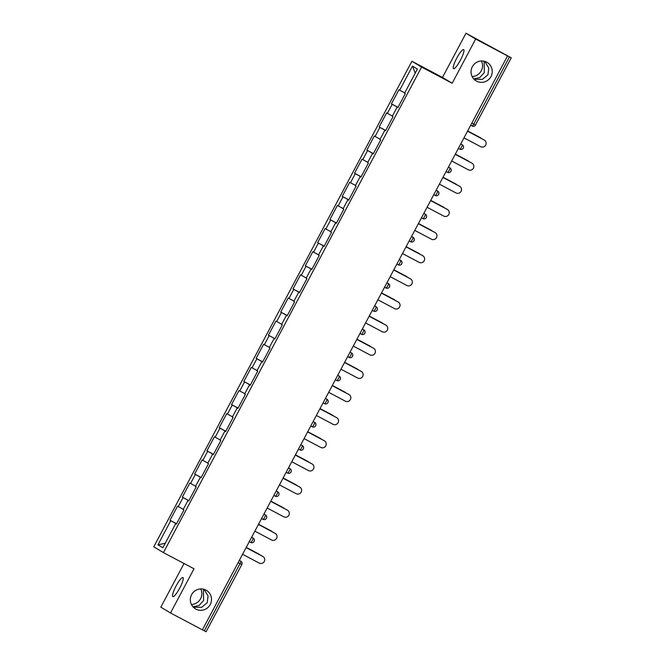 <?xml version="1.0" encoding="UTF-8"?>
<svg xmlns="http://www.w3.org/2000/svg" width="665" height="665" viewBox="0 0 665 665"><rect width="100%" height="100%" fill="white"/><g stroke="black" fill="none" stroke-linecap="round" stroke-linejoin="round"><path stroke-width="1" d="M484.17 61.238L484.311 72.618L479.731 77.572L473.713 78.911M472.133 76.558A10.748 10.54 120.9 0 0 481.468 60.98M474.045 79.26L482.349 79.384L487.927 74.779L488.775 68.121L484.851 61.421M476.597 81.163A10.748 10.54 120.9 0 0 490.82 76.849A10.748 10.54 120.9 0 0 486.689 62.178A10.748 10.54 120.9 0 0 472.458 66.492A10.748 10.54 120.9 0 0 476.597 81.163M203.457 589.19L203.598 600.562L199.018 605.516L193 606.854M191.42 604.502A10.748 10.54 120.9 0 0 200.755 588.924M193.332 607.203L201.636 607.336L207.214 602.723L208.062 596.064L204.138 589.365M195.884 609.107A10.748 10.54 120.9 0 0 210.107 604.793A10.748 10.54 120.9 0 0 205.975 590.121A10.748 10.54 120.9 0 0 191.744 594.435A10.748 10.54 120.9 0 0 195.884 609.107M176.075 585.998A10.748 2.103 117.9 0 1 182.917 577.577A10.748 2.103 117.9 0 1 179.691 588.168A10.748 2.103 117.9 0 1 172.858 596.588A10.748 2.103 117.9 0 1 176.075 585.998M456.788 58.055A10.748 2.103 117.9 0 1 463.63 49.634A10.748 2.103 117.9 0 1 460.404 60.224A10.748 2.103 117.9 0 1 453.572 68.645A10.748 2.103 117.9 0 1 456.788 58.055M184.039 563.504L160.822 607.17L170.506 612.972L202.393 629.846L507.545 55.927L475.666 39.052L465.982 33.25L442.483 77.439L411.909 61.263L153.748 546.796L163.424 552.598L421.585 67.074L411.909 61.263M465.982 33.25L511.252 57.83L475.492 124.987M165.261 543.247L157.946 544.818L162.858 547.761L175.668 523.663L176.4 524.103L183.897 510.013L183.158 509.573L187.971 500.529L188.727 500.92M157.946 544.818L170.755 520.72L170.024 520.279L176.591 523.754M183.282 509.348L177.513 506.19L170.024 520.279M178.245 506.63L183.058 497.586L182.326 497.146L188.893 500.62M195.577 486.215L189.816 483.056L182.326 497.146M190.547 483.497L195.36 474.444L194.629 474.012L201.187 477.478M207.879 463.081L202.118 459.922L194.629 474.012M202.85 460.363L207.663 451.311L206.923 450.87L213.49 454.345M220.181 439.947L214.421 436.789L206.923 450.87M215.152 437.229L219.957 428.177L219.226 427.736L225.792 431.211M232.484 416.814L226.715 413.647L219.226 427.736M227.455 414.087L232.26 405.043L231.528 404.603L238.095 408.077M244.787 393.672L239.018 390.513L231.528 404.603M239.749 390.954L244.562 381.91L243.831 381.469L250.397 384.944M257.089 370.538L251.32 367.379L243.831 381.469M252.052 367.82L256.865 358.776L256.133 358.335L262.692 361.81M269.383 347.404L263.623 344.246L256.133 358.335M264.354 344.686L269.167 335.642L268.427 335.202L274.994 338.676M281.686 324.271L275.925 321.112L268.427 335.202M276.657 321.552L281.461 312.508L280.73 312.068L287.297 315.543M293.988 301.137L288.219 297.978L280.73 312.068M288.959 298.419L293.764 289.375L293.032 288.934L299.599 292.409M306.291 278.003L300.522 274.844L293.032 288.934M301.253 275.285L306.066 266.233L305.335 265.8L311.902 269.267M318.593 254.87L312.824 251.711L305.335 265.8M313.556 252.151L318.369 243.099L317.637 242.659L324.204 246.133M330.887 231.736L325.127 228.577L317.637 242.659M325.858 229.009L330.671 219.965L329.931 219.525L336.498 222.999M343.19 208.602L337.429 205.435L329.931 219.525M338.161 205.876L342.974 196.832L342.234 196.391L348.801 199.866M355.492 185.46L349.724 182.301L342.234 196.391M350.463 182.742L355.268 173.698L354.536 173.257L361.103 176.732M367.795 162.327L362.026 159.168L354.536 173.257M362.766 159.608L367.57 150.564L366.839 150.124L373.406 153.598M380.097 139.193L374.329 136.034L366.839 150.124M375.06 136.475L379.873 127.431L379.141 126.99L385.708 130.465M392.392 116.059L386.631 112.9L379.141 126.99M387.363 113.341L392.175 104.297L391.436 103.856L398.003 107.331M404.694 92.925L398.934 89.767L391.436 103.856M399.665 90.207L412.475 66.109L417.387 69.052L404.578 93.15L405.309 93.59L397.82 107.68L397.088 107.24L392.275 116.284L393.007 116.724L385.517 130.814L384.786 130.373L379.973 139.417L380.713 139.858L373.215 153.947L372.483 153.507L367.67 162.551L368.41 162.992L360.92 177.081L360.181 176.641L355.376 185.685L356.108 186.125L348.618 200.215L347.878 199.774L343.074 208.827L343.805 209.267L336.315 223.349L335.584 222.908L330.771 231.96L331.503 232.401L324.013 246.482L323.281 246.05L318.469 255.094L319.2 255.535L311.71 269.624L310.979 269.184L306.166 278.228L306.906 278.668L299.408 292.758L298.676 292.317L293.872 301.361L294.603 301.802L287.114 315.892L286.374 315.451L281.569 324.495L282.301 324.936L274.811 339.025L274.08 338.585L269.267 347.629L269.998 348.069L262.509 362.159L261.777 361.718L256.964 370.762L257.696 371.203L250.206 385.293L249.475 384.852L244.662 393.904L245.402 394.337L237.904 408.426L237.172 407.986L232.368 417.038L233.099 417.479L225.61 431.56L224.87 431.12L220.065 440.172L220.797 440.612L213.307 454.702L212.576 454.262L207.763 463.306L208.494 463.746L201.005 477.836L200.273 477.395L195.46 486.439L196.192 486.88L188.702 500.969L187.971 500.529M188.843 500.712L183.058 497.586M201.146 477.578L195.36 474.444M200.273 477.395L201.03 477.786M213.44 454.436L207.663 451.311M212.576 454.262L213.332 454.644M225.743 431.302L219.957 428.177M224.87 431.12L225.635 431.51M238.045 408.169L232.26 405.043M237.172 407.986L237.937 408.377M250.348 385.035L244.562 381.91M249.475 384.852L250.231 385.243M262.65 361.901L256.865 358.776M261.777 361.718L262.534 362.109M274.944 338.768L269.167 335.642M274.08 338.585L274.836 338.975M287.247 315.634L281.461 312.508M286.374 315.451L287.139 315.842M299.549 292.5L293.764 289.375M298.676 292.317L299.441 292.708M311.852 269.358L306.066 266.233M310.979 269.184L311.744 269.574M324.154 246.225L318.369 243.099M323.281 246.05L324.038 246.432M336.448 223.091L330.671 219.965M335.584 222.908L336.34 223.299M348.751 199.957L342.974 196.832M347.878 199.774L348.643 200.165M361.053 176.823L355.268 173.698M360.181 176.641L360.945 177.031M373.356 153.69L367.57 150.564M372.483 153.507L373.248 153.898M385.658 130.556L379.873 127.431M384.786 130.373L385.542 130.764M397.953 107.422L392.175 104.297M397.088 107.24L397.845 107.63M471.842 123.083L473.738 124.081L509.457 56.907L507.545 55.927M509.457 56.907L511.252 57.83M415.226 73.117L412.475 66.109M206.059 631.725L202.401 629.822M170.506 612.972L194.005 568.783L163.424 552.598M442.483 77.439L452.167 83.25L475.666 39.052M452.167 83.25L421.585 67.074M176.541 523.845L170.755 520.72M175.668 523.663L176.433 524.053M463.979 137.863L480.645 146.674A3.782 3.707 120.9 0 0 485.65 145.161A3.782 3.707 120.9 0 0 484.195 139.999L483.829 139.783A3.782 3.707 -59.1 0 1 483.995 139.874L484.361 140.099M484.195 139.999L467.528 131.188L483.829 139.783M479.906 137.431A3.782 3.707 -59.1 0 1 480.072 137.522L480.438 137.746A3.782 3.707 120.9 0 0 480.271 137.647L467.645 130.972L480.271 137.647M481.269 138.428A3.782 3.707 120.9 0 0 480.438 137.746M451.685 160.997L468.343 169.808A3.782 3.707 120.9 0 0 473.347 168.295A3.782 3.707 120.9 0 0 471.892 163.141L471.527 162.917A3.782 3.707 -59.1 0 1 471.693 163.016L472.059 163.233M471.892 163.141L455.226 154.322L471.527 162.917M439.382 184.13L456.04 192.95A3.782 3.707 120.9 0 0 461.045 191.429A3.782 3.707 120.9 0 0 459.59 186.275L459.224 186.05A3.782 3.707 -59.1 0 1 459.39 186.15L459.764 186.366M442.94 177.439L459.224 186.05M442.932 177.455L459.59 186.275M427.08 207.264L443.746 216.083A3.782 3.707 120.9 0 0 448.742 214.562A3.782 3.707 120.9 0 0 447.287 209.409L446.922 209.184A3.782 3.707 -59.1 0 1 447.096 209.284L447.462 209.5M447.287 209.409L430.629 200.589L446.922 209.184M414.777 230.398L431.444 239.217A3.782 3.707 120.9 0 0 436.448 237.696A3.782 3.707 120.9 0 0 434.993 232.542L434.619 232.318A3.782 3.707 -59.1 0 1 434.794 232.418L435.159 232.634M418.335 223.706L434.619 232.318M418.327 223.723L434.993 232.542M402.475 253.531L419.141 262.351A3.782 3.707 120.9 0 0 424.145 260.83A3.782 3.707 120.9 0 0 422.691 255.676L422.325 255.46A3.782 3.707 -59.1 0 1 422.491 255.551L422.857 255.767M422.691 255.676L406.024 246.856L422.325 255.46M467.969 160.789L467.603 160.564A3.782 3.707 -59.1 0 1 467.769 160.664L468.135 160.88A3.782 3.707 120.9 0 0 467.969 160.789L455.342 154.105M468.966 161.562A3.782 3.707 120.9 0 0 468.135 160.88M467.603 160.564L455.359 154.089M455.301 183.698A3.782 3.707 -59.1 0 1 455.467 183.798L455.833 184.014A3.782 3.707 120.9 0 0 455.666 183.922L443.04 177.239L455.666 183.922M456.672 184.704A3.782 3.707 120.9 0 0 455.833 184.014M442.998 206.832A3.782 3.707 -59.1 0 1 443.173 206.931L443.538 207.148A3.782 3.707 120.9 0 0 443.364 207.056L430.745 200.373L443.364 207.056M444.37 207.837A3.782 3.707 120.9 0 0 443.538 207.148M431.07 230.19L430.696 229.965A3.782 3.707 -59.1 0 1 430.87 230.065L431.236 230.281A3.782 3.707 120.9 0 0 431.07 230.19L418.443 223.507M432.067 230.971A3.782 3.707 120.9 0 0 431.236 230.281M430.696 229.965L418.451 223.49M418.401 253.107A3.782 3.707 -59.1 0 1 418.568 253.199L418.933 253.423A3.782 3.707 120.9 0 0 418.767 253.323L406.14 246.649L418.767 253.323M419.765 254.105A3.782 3.707 120.9 0 0 418.933 253.423M390.18 276.665L406.839 285.485A3.782 3.707 120.9 0 0 411.843 283.972A3.782 3.707 120.9 0 0 410.388 278.81L410.022 278.593A3.782 3.707 -59.1 0 1 410.189 278.685L410.554 278.909M410.388 278.81L393.722 269.998L410.022 278.593M406.465 276.457L406.099 276.241A3.782 3.707 -59.1 0 1 406.265 276.332L406.631 276.557A3.782 3.707 120.9 0 0 406.465 276.457L393.838 269.782M407.462 277.238A3.782 3.707 120.9 0 0 406.631 276.557M406.099 276.241L393.846 269.757M377.878 299.807L394.536 308.618A3.782 3.707 120.9 0 0 399.54 307.105A3.782 3.707 120.9 0 0 398.086 301.943L397.72 301.727A3.782 3.707 -59.1 0 1 397.886 301.819L398.252 302.043M381.436 293.107L397.72 301.727M381.427 293.132L398.086 301.943M394.162 299.591L393.796 299.375A3.782 3.707 -59.1 0 1 393.963 299.466L394.328 299.691A3.782 3.707 120.9 0 0 394.162 299.591L381.535 292.916M395.16 300.372A3.782 3.707 120.9 0 0 394.328 299.691M393.796 299.375L381.552 292.891M365.575 322.941L382.234 331.752A3.782 3.707 120.9 0 0 387.238 330.239A3.782 3.707 120.9 0 0 385.783 325.077L385.417 324.861A3.782 3.707 -59.1 0 1 385.592 324.952L385.958 325.177M385.783 325.077L369.125 316.266L385.417 324.861M381.494 322.508A3.782 3.707 -59.1 0 1 381.66 322.6L382.034 322.824A3.782 3.707 120.9 0 0 381.86 322.725L369.241 316.05L381.86 322.725M382.865 323.506A3.782 3.707 120.9 0 0 382.034 322.824M353.273 346.074L369.94 354.886A3.782 3.707 120.9 0 0 374.935 353.373A3.782 3.707 120.9 0 0 373.489 348.219L373.115 347.995A3.782 3.707 -59.1 0 1 373.289 348.086L373.655 348.31M373.489 348.219L356.822 339.399L373.115 347.995M369.557 345.867L369.191 345.642A3.782 3.707 -59.1 0 1 369.366 345.742L369.732 345.958A3.782 3.707 120.9 0 0 369.557 345.867L356.939 339.183M370.563 346.64A3.782 3.707 120.9 0 0 369.732 345.958M369.191 345.642L356.947 339.167M340.97 369.208L357.637 378.019A3.782 3.707 120.9 0 0 362.641 376.506A3.782 3.707 120.9 0 0 361.186 371.353L360.821 371.128A3.782 3.707 -59.1 0 1 360.987 371.228L361.353 371.444M344.528 362.516L360.821 371.128M344.52 362.533L361.186 371.353M356.897 368.776A3.782 3.707 -59.1 0 1 357.063 368.875L357.429 369.092A3.782 3.707 120.9 0 0 357.263 369L344.636 362.317L357.263 369M358.26 369.773A3.782 3.707 120.9 0 0 357.429 369.092M328.676 392.342L345.334 401.161A3.782 3.707 120.9 0 0 350.339 399.64A3.782 3.707 120.9 0 0 348.884 394.486L348.518 394.262A3.782 3.707 -59.1 0 1 348.684 394.362L349.05 394.578M332.234 385.65L348.518 394.262M332.217 385.667L348.884 394.486M344.595 391.909A3.782 3.707 -59.1 0 1 344.761 392.009L345.127 392.225A3.782 3.707 120.9 0 0 344.96 392.134L332.334 385.451L344.96 392.134M345.958 392.915A3.782 3.707 120.9 0 0 345.127 392.225M316.374 415.475L333.032 424.295A3.782 3.707 120.9 0 0 338.036 422.774A3.782 3.707 120.9 0 0 336.581 417.62L336.216 417.396A3.782 3.707 -59.1 0 1 336.382 417.495L336.748 417.711M319.932 408.784L336.216 417.396M319.923 408.8L336.581 417.62M332.658 415.268L332.292 415.043A3.782 3.707 -59.1 0 1 332.458 415.143L332.824 415.359A3.782 3.707 120.9 0 0 332.658 415.268L320.031 408.584M333.655 416.049A3.782 3.707 120.9 0 0 332.824 415.359M332.292 415.043L320.048 408.568M304.071 438.609L320.729 447.429A3.782 3.707 120.9 0 0 325.734 445.907A3.782 3.707 120.9 0 0 324.279 440.754L323.913 440.538A3.782 3.707 -59.1 0 1 324.079 440.629L324.454 440.845M307.629 431.918L323.913 440.538M307.621 431.934L324.279 440.754M319.99 438.185A3.782 3.707 -59.1 0 1 320.156 438.277L320.53 438.493A3.782 3.707 120.9 0 0 320.355 438.401L307.737 431.718L320.355 438.401M321.361 439.183A3.782 3.707 120.9 0 0 320.53 438.493M291.769 461.743L308.435 470.562A3.782 3.707 120.9 0 0 313.431 469.041A3.782 3.707 120.9 0 0 311.976 463.887L311.611 463.671A3.782 3.707 -59.1 0 1 311.785 463.763L312.151 463.987M295.327 455.051L311.611 463.671M295.318 455.076L311.976 463.887M308.053 461.535L307.687 461.319A3.782 3.707 -59.1 0 1 307.862 461.41L308.228 461.635A3.782 3.707 120.9 0 0 308.053 461.535L295.435 454.86M309.059 462.316A3.782 3.707 120.9 0 0 308.228 461.635M307.687 461.319L295.443 454.835M279.466 484.876L296.133 493.696A3.782 3.707 120.9 0 0 301.137 492.183A3.782 3.707 120.9 0 0 299.682 487.021L299.317 486.805A3.782 3.707 -59.1 0 1 299.483 486.896L299.849 487.121M283.024 478.185L299.317 486.805M283.016 478.21L299.682 487.021M295.759 484.669L295.385 484.452A3.782 3.707 -59.1 0 1 295.559 484.544L295.925 484.768A3.782 3.707 120.9 0 0 295.759 484.669L283.132 477.994M296.756 485.45A3.782 3.707 120.9 0 0 295.925 484.768M295.385 484.452L283.14 477.969M267.164 508.018L283.83 516.83A3.782 3.707 120.9 0 0 288.834 515.317A3.782 3.707 120.9 0 0 287.38 510.155L287.014 509.939A3.782 3.707 -59.1 0 1 287.18 510.03L287.546 510.255M270.73 501.319L287.014 509.939M270.713 501.344L287.38 510.155M283.091 507.586A3.782 3.707 -59.1 0 1 283.257 507.678L283.623 507.902A3.782 3.707 120.9 0 0 283.456 507.802L270.83 501.127L283.456 507.802M284.454 508.584A3.782 3.707 120.9 0 0 283.623 507.902M254.87 531.152L271.528 539.963A3.782 3.707 120.9 0 0 276.532 538.451A3.782 3.707 120.9 0 0 275.077 533.288L274.712 533.072A3.782 3.707 -59.1 0 1 274.878 533.164L275.244 533.388M258.427 524.452L274.712 533.072M258.419 524.477L275.077 533.288M271.154 530.936L270.788 530.72A3.782 3.707 -59.1 0 1 270.954 530.811L271.32 531.036A3.782 3.707 120.9 0 0 271.154 530.936L258.527 524.261M272.151 531.717A3.782 3.707 120.9 0 0 271.32 531.036M270.788 530.72L258.544 524.236M242.567 554.286L259.225 563.097A3.782 3.707 120.9 0 0 264.229 561.584A3.782 3.707 120.9 0 0 262.775 556.43L262.409 556.206A3.782 3.707 -59.1 0 1 262.575 556.306L262.949 556.522M246.125 547.594L262.409 556.206M246.117 547.611L262.775 556.43M258.851 554.078L258.486 553.854A3.782 3.707 -59.1 0 1 258.652 553.953L259.026 554.169A3.782 3.707 120.9 0 0 258.851 554.078L246.225 547.395M259.857 554.851A3.782 3.707 120.9 0 0 259.026 554.169M258.486 553.854L246.241 547.378M473.738 124.081L475.533 125.012A2.519 2.519 0 0 1 472.133 126.059A2.519 0.49 117.9 0 1 472.125 126.051L470.67 125.286L472.133 126.059A2.519 0.49 117.9 0 0 473.738 124.081M204.296 630.819L240.015 563.637L238.12 562.64M206.1 631.75L241.819 564.568A2.519 2.519 0 0 0 240.888 561.227A2.519 2.469 120.9 0 1 241.777 564.543L240.015 563.637A2.519 0.49 -62.1 0 0 240.78 561.16L240.888 561.227A2.519 2.469 120.9 0 0 240.78 561.16L239.317 560.395M460.737 143.964L462.308 144.804A2.519 2.469 120.9 0 0 462.192 144.737A2.519 0.49 -62.1 0 1 461.435 147.214A2.519 0.49 117.9 0 1 459.831 149.193A2.519 0.49 117.9 0 1 459.831 149.184L458.368 148.42L459.831 149.193A2.519 2.519 0 0 0 463.231 148.145A2.519 2.469 120.9 0 0 462.308 144.804A2.519 2.519 0 0 1 463.231 148.145M448.434 167.106L450.006 167.937A2.519 2.469 120.9 0 0 449.889 167.871A2.519 0.49 -62.1 0 1 449.133 170.356A2.519 0.49 117.9 0 1 447.528 172.326L446.065 171.553L447.528 172.326A2.519 2.519 0 0 0 450.937 171.279A2.519 2.519 0 0 0 450.006 167.937A2.519 2.469 120.9 0 1 450.895 171.254M436.132 190.24L437.703 191.071A2.519 2.469 120.9 0 0 437.595 191.005A2.519 0.49 -62.1 0 1 436.83 193.49A2.519 0.49 117.9 0 1 435.226 195.46L433.771 194.687L435.226 195.46A2.519 2.519 0 0 0 438.634 194.413A2.519 2.519 0 0 0 437.703 191.071A2.519 2.469 120.9 0 1 438.592 194.388M423.829 213.374L425.401 214.205A2.519 2.469 120.9 0 0 425.292 214.147A2.519 0.49 -62.1 0 1 424.528 216.624A2.519 0.49 117.9 0 1 422.932 218.594L421.469 217.821L422.932 218.594A2.519 0.49 117.9 0 1 422.923 218.594A2.519 2.519 0 0 0 426.332 217.555A2.519 2.519 0 0 0 425.401 214.205A2.519 2.469 120.9 0 1 426.29 217.522M411.527 236.507L412.99 237.28L411.569 236.432M410.621 241.728L409.166 240.954L410.629 241.728A2.519 0.49 117.9 0 1 410.621 241.728A2.519 2.519 0 0 0 414.029 240.688A2.519 2.519 0 0 0 413.098 237.339A2.519 2.469 120.9 0 0 412.99 237.28A2.519 0.49 -62.1 0 1 412.234 239.757A2.519 0.49 117.9 0 1 410.629 241.728M399.233 259.641L400.804 260.472A2.519 2.469 120.9 0 0 400.687 260.414A2.519 0.49 -62.1 0 1 399.931 262.891A2.519 0.49 117.9 0 1 398.327 264.861L396.864 264.088L398.327 264.861A2.519 0.49 117.9 0 1 398.318 264.861A2.519 2.519 0 0 0 401.726 263.822A2.519 2.519 0 0 0 400.804 260.472A2.519 2.469 120.9 0 1 401.693 263.789M386.93 282.775L388.501 283.614A2.519 2.469 120.9 0 0 388.385 283.548A2.519 0.49 -62.1 0 1 387.629 286.025A2.519 0.49 117.9 0 1 386.024 287.995L384.561 287.222L386.024 287.995A2.519 2.519 0 0 0 389.432 286.956A2.519 2.519 0 0 0 388.501 283.614A2.519 2.469 120.9 0 1 389.391 286.931M374.628 305.908L376.199 306.748A2.519 2.469 120.9 0 0 376.082 306.681A2.519 0.49 -62.1 0 1 375.326 309.159A2.519 0.49 117.9 0 1 373.722 311.137L372.259 310.356L373.722 311.137A2.519 0.49 117.9 0 1 373.722 311.129A2.519 2.519 0 0 0 377.13 310.09A2.519 2.519 0 0 0 376.199 306.748A2.519 2.469 120.9 0 1 377.088 310.065M362.325 329.042L363.896 329.882A2.519 2.469 120.9 0 0 363.788 329.815A2.519 0.49 -62.1 0 1 363.024 332.292A2.519 0.49 117.9 0 1 361.428 334.271A2.519 0.49 117.9 0 1 361.419 334.262L359.965 333.498L361.428 334.271A2.519 2.519 0 0 0 364.827 333.223A2.519 2.519 0 0 0 363.896 329.882A2.519 2.469 120.9 0 1 364.786 333.198M350.023 352.184L351.594 353.015A2.519 2.469 120.9 0 0 351.486 352.949A2.519 0.49 -62.1 0 1 350.721 355.426A2.519 0.49 117.9 0 1 349.125 357.404L347.662 356.631L349.125 357.404A2.519 0.49 117.9 0 1 349.117 357.404A2.519 2.519 0 0 0 352.525 356.357A2.519 2.519 0 0 0 351.594 353.015A2.519 2.469 120.9 0 1 352.483 356.332M337.729 375.318L339.3 376.149A2.519 2.469 120.9 0 0 339.183 376.082A2.519 0.49 -62.1 0 1 338.427 378.568A2.519 0.49 117.9 0 1 336.822 380.538L335.36 379.765L336.822 380.538A2.519 0.49 117.9 0 1 336.814 380.538A2.519 2.519 0 0 0 340.222 379.491A2.519 2.519 0 0 0 339.3 376.149A2.519 2.469 120.9 0 1 340.181 379.466M325.426 398.451L326.997 399.283A2.519 2.469 120.9 0 0 326.881 399.224A2.519 0.49 -62.1 0 1 326.124 401.702A2.519 0.49 117.9 0 1 324.52 403.672L323.057 402.899L324.52 403.672A2.519 2.519 0 0 0 327.928 402.624A2.519 2.519 0 0 0 326.997 399.283A2.519 2.469 120.9 0 1 327.887 402.599M313.124 421.585L314.695 422.416A2.519 2.469 120.9 0 0 314.578 422.358A2.519 0.49 -62.1 0 1 313.822 424.835A2.519 0.49 117.9 0 1 312.218 426.805L310.755 426.032L312.218 426.805A2.519 2.519 0 0 0 315.626 425.766A2.519 2.519 0 0 0 314.695 422.416A2.519 2.469 120.9 0 1 315.584 425.733M300.821 444.719L302.392 445.55A2.519 2.469 120.9 0 0 302.284 445.492A2.519 0.49 -62.1 0 1 301.519 447.969A2.519 0.49 117.9 0 1 299.923 449.939L298.46 449.166L299.923 449.939A2.519 0.49 117.9 0 1 299.915 449.939A2.519 2.519 0 0 0 303.323 448.9A2.519 2.519 0 0 0 302.392 445.55A2.519 2.469 120.9 0 1 303.282 448.867M288.519 467.852L290.09 468.692A2.519 2.469 120.9 0 0 289.982 468.626A2.519 0.49 -62.1 0 1 289.217 471.103A2.519 0.49 117.9 0 1 287.621 473.073L286.158 472.3L287.621 473.073A2.519 0.49 117.9 0 1 287.613 473.073A2.519 2.519 0 0 0 291.021 472.034A2.519 2.519 0 0 0 290.09 468.692A2.519 2.469 120.9 0 1 290.979 472.009M276.224 490.986L277.795 491.826A2.519 2.469 120.9 0 0 277.679 491.759A2.519 0.49 -62.1 0 1 276.923 494.236A2.519 0.49 117.9 0 1 275.318 496.215L273.855 495.433L275.318 496.215A2.519 0.49 117.9 0 1 275.31 496.206A2.519 2.519 0 0 0 278.718 495.167A2.519 2.519 0 0 0 277.795 491.826A2.519 2.469 120.9 0 1 278.677 495.142M263.922 514.12L265.493 514.959A2.519 2.469 120.9 0 0 265.377 514.893A2.519 0.49 -62.1 0 1 264.62 517.37A2.519 0.49 117.9 0 1 263.016 519.348A2.519 0.49 117.9 0 1 263.016 519.34L261.553 518.575L263.016 519.348A2.519 2.519 0 0 0 266.424 518.301A2.519 2.519 0 0 0 265.493 514.959A2.519 2.469 120.9 0 1 266.382 518.276M251.619 537.254L253.19 538.093A2.519 2.469 120.9 0 0 253.074 538.027A2.519 0.49 -62.1 0 1 252.318 540.504A2.519 0.49 117.9 0 1 250.713 542.482L249.25 541.709L250.713 542.482A2.519 0.49 117.9 0 1 250.713 542.474A2.519 2.519 0 0 0 254.121 541.435A2.519 2.519 0 0 0 253.19 538.093A2.519 2.469 120.9 0 1 254.08 541.41M413.987 240.655A2.519 2.469 120.9 0 0 413.098 237.339L411.577 236.424"/></g></svg>
